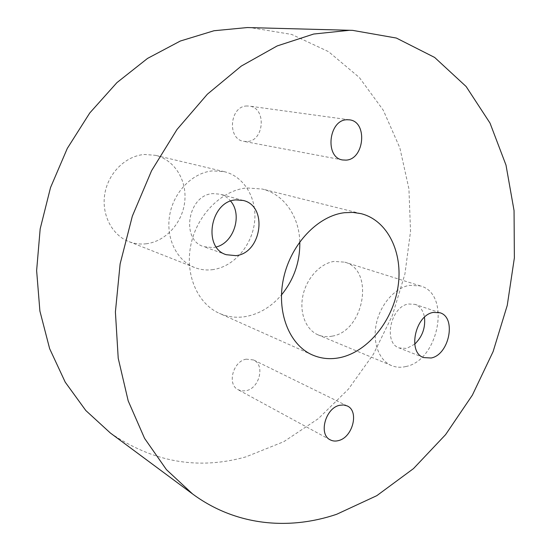 <?xml version="1.0" encoding="UTF-8"?>
<svg xmlns="http://www.w3.org/2000/svg" width="551" height="551" viewBox="0 0 551 551"><rect width="100%" height="100%" fill="white"/><g stroke="black" fill="none" stroke-linecap="round" stroke-linejoin="round"><path stroke-width="0.41" stroke-dasharray="2.75 2.07" d="M146.511 243.742C140.395 244.506 134.485 243.776 128.782 241.565C111.798 235.008 101.115 214.16 104.89 193.353C108.54 172.539 126.083 155.671 144.665 154.466L155.554 155.341C174.571 159.838 187.113 180.439 184.743 201.556C182.533 222.687 165.927 241.297 146.511 243.742M213.313 269.556C206.818 270.513 200.543 269.818 194.51 267.483C176.54 260.561 165.431 237.653 169.798 214.511C174.026 191.355 193.05 172.408 212.844 170.865L224.409 171.705C244.527 176.478 257.407 199.076 254.534 222.384C251.814 245.705 233.961 266.484 213.313 269.556M332.232 336.138C327.322 337.143 322.659 336.744 318.244 334.939C305.998 329.918 299.172 313.016 302.898 295.646C306.542 278.269 320.152 263.495 334.037 261.415L344.788 262.152C374.914 270.004 364.163 331.192 332.232 336.138M405.915 366.518C400.825 367.737 396.017 367.421 391.499 365.575C378.936 360.437 372.2 342.226 376.423 323.237C380.548 304.242 394.971 287.87 409.359 285.342L420.441 285.935C451.297 293.91 438.913 360.347 405.915 366.518M299.806 241.786C299.131 216.481 284.061 194.262 262.345 189.041L246.786 187.946C221.867 190.198 197.292 214.442 190.997 244.272C184.544 274.088 197.396 303.746 219.429 313.374C227.99 317.114 236.978 318.134 246.38 316.432C259.831 313.726 271.519 306.576 281.444 294.971M246.242 359.156C232.97 361.215 226.854 384.522 238.184 389.75L241.985 390.948L246.139 390.693C259.535 388.269 265.217 364.879 253.556 359.961L246.242 359.156M247.048 105.992C229.712 105.806 226.805 139.224 243.831 141.359L246.931 141.545C264.37 141.27 266.718 107.679 249.259 106.095L247.048 105.992M110.365 433.01C153.095 462.248 198.284 470.203 245.932 456.862L283.813 441.675L318.361 418.636L348.507 389.04L373.413 354.203L392.395 315.434L404.909 274.054L410.536 231.386L408.925 188.848L399.868 147.923L383.289 110.234L359.355 77.533L328.534 51.649L291.72 34.438L250.306 27.605M414.696 344.161L406.686 348.425L399.206 347.957C382.938 342.949 390.631 306.349 408.567 303.994L415.048 304.359C420.117 306.287 423.258 310.585 424.47 317.252M216.316 246.965L213.209 247.626L203.801 246.669C180.301 239.974 187.925 194.641 212.948 193.608L220.186 194.193C224.326 195.364 227.811 197.671 230.649 201.129M194.51 267.483L128.782 241.565M391.499 365.575L318.244 334.939M312.286 354.899L219.429 313.374M330.214 439.836L238.184 389.75M342.674 159.969L243.831 141.359M423.623 357.578L399.206 347.957M226.289 254.707L203.801 246.669M243.26 200.474L220.186 194.193M439.898 312.741L415.048 304.359M349.382 119.836L249.259 106.095M347.22 405.942L253.556 359.961M361.043 213.643L262.345 189.041M420.441 285.935L344.788 262.152M224.409 171.705L155.554 155.341"/><path stroke-width="0.83" d="M344.589 212.7C318.072 215.71 291.148 243.742 283.675 277.725C276.03 311.687 289.11 344.816 312.286 354.899C321.295 358.818 330.793 359.672 340.78 357.454C368.674 351.125 393.125 320.103 398.07 286.417C403.187 252.757 387.787 220.366 361.043 213.643L352.971 212.417L344.589 212.7M339.519 405.316C325.434 408.112 318.361 434.463 330.214 439.836C332.728 441.165 335.525 441.406 338.589 440.566C352.778 437.315 359.369 411.005 347.22 405.942L343.548 404.944L339.519 405.316M347.034 119.746C328.568 119.719 324.608 157.8 342.674 159.969L345.966 160.127C364.493 159.563 367.896 121.475 349.382 119.836L347.034 119.746M336.647 514.29L376.808 495.666L413.484 468.605L445.614 434.608L472.372 395.136L493.104 351.607L507.251 305.392L514.372 257.909L514.055 210.613L505.997 165.093L490.011 123.087L466.125 86.514L434.656 57.449L396.369 38.053L352.592 30.36L349.382 30.305L313.677 34.038L277.187 45.933L241.262 66.092L207.369 94.207L177.002 129.485L151.587 170.686L132.336 216.15L120.118 263.943L115.4 311.983L118.217 358.24L128.19 400.873L144.582 438.376L166.423 469.638L192.568 493.944C235.58 525.785 288.69 530.51 336.647 514.29M352.592 30.36L247.296 27.55L213.995 30.746L180.342 41.022L147.544 58.413L116.922 82.622L89.765 112.969L67.298 148.412L50.527 187.581L40.175 228.885L36.628 270.61L39.899 311.06L49.645 348.687L65.232 382.174L85.804 410.516L110.365 433.01L192.568 493.944M433.368 312.41C415.268 314.952 407.251 352.571 423.623 357.578L431.164 357.998C449.347 354.692 456.689 317.293 439.898 312.741L433.368 312.41M235.89 199.903C210.406 201.074 202.389 247.943 226.289 254.707L235.856 255.643C261.697 253.315 268.289 206.019 243.26 200.474L235.89 199.903M230.649 201.129C242.66 214.828 233.955 242.626 216.316 246.965M424.47 317.252C425.572 327.811 422.314 336.778 414.696 344.161M281.444 294.971C294.02 279.474 300.137 261.739 299.806 241.786"/></g></svg>
